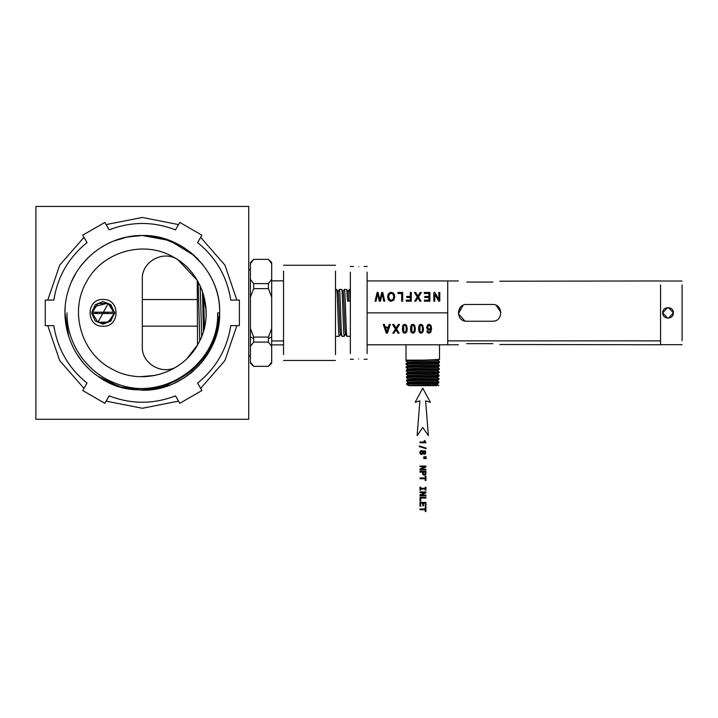 <?xml version="1.0" encoding="UTF-8"?>
<svg xmlns="http://www.w3.org/2000/svg" width="718" height="718" viewBox="0 0 718 718"><rect width="100%" height="100%" fill="white"/><g stroke="black" fill="none" stroke-linecap="round" stroke-linejoin="round"><path stroke-width="1.08" d="M107.664 303.265L94.534 306.505L92.451 312.186L97.935 303.543L107.924 303.391M111.828 318.909L105.528 323.217L97.971 322.202L92.451 313.533L93.035 316.414M108.185 303.534L113.085 309.261L113.525 310.885M92.532 311.343L94.309 306.819M187.281 358.192L197.531 344.927L197.253 280.316L178.235 260.069C164.054 249.388 141.455 261.343 142.317 279.078L142.317 346.641C141.455 364.376 164.054 376.331 178.235 365.65M113.552 311.011L113.686 312.186L108.167 303.526L97.971 322.202L108.212 322.176L113.606 314.367M155.187 375.397L140.441 376.681M172.93 256.829C203.293 272.409 215.481 313.954 198.347 343.473C182.767 373.836 141.222 386.024 111.703 368.89C81.34 353.31 69.152 311.765 86.286 282.246C101.866 251.883 143.403 239.695 172.93 256.829L176.718 259.072M201.48 288.869L202.476 291.481L203.463 331.24M204.406 327.722L203.616 295.008L206.138 310.912M200.896 338.268L200.367 339.452M248.733 419.276L248.733 206.443L35.9 206.443L35.9 419.276L248.733 419.276M111.604 319.214L113.668 313.829M86.51 259.306L81.098 265.588M102.503 246.552L107.269 243.914M118.398 239.309L127.84 236.886L113.561 241.06L127.831 236.886M68.74 336.697L64.97 312.851L65.114 308.201L64.97 312.868L68.434 335.746M219.654 312.86L217.644 312.86C221.207 371.655 146.113 412.123 98.276 376.438L119.7 386.822L142.317 390.206C183.628 391.31 220.767 354.091 219.654 312.851C221.234 272.301 183.512 234.265 142.317 235.513C183.646 234.454 220.722 271.53 219.654 312.86L219.654 312.86C221.243 272.31 183.521 234.265 142.317 235.513C109.333 235.019 77.858 258.157 68.497 289.794C58.176 321.125 70.876 358.067 98.276 376.438L119.7 386.822L142.317 390.206L154.307 389.264M77.176 354.557L83.01 362.5M71.701 281.312L75.623 273.693L71.701 281.303M81.116 265.57L88.17 257.627M77.75 355.446L83.171 362.698M102.037 378.889L121.8 387.433L142.209 390.206M86.672 366.575L88.897 368.792M99.201 377.067L102.288 379.041M86.447 366.351L88.826 368.72M102.396 379.104L103.616 379.822M126.987 237.057L141.976 235.522M64.979 312.034L65.203 306.864M199.568 364.861L189.696 373.997M182.381 379.014L174.375 383.241M166.226 386.41L142.317 390.206L157.646 388.671M194.318 255.608L169.771 240.557L142.379 235.513M212.824 344.64L219.654 313.856L217.339 331.644L219.654 313.649M193.68 255.034L190.414 252.296L202.62 264.43M183.296 247.27L182.282 246.642M193.375 370.955L190.369 373.459M142.658 390.206L170.085 385.045M197.827 259.001L196.194 257.367M185.432 248.652L182.219 246.606M207.843 353.947L201.04 363.191M193.339 370.982L184.427 377.731M194.802 256.057L191.006 252.763M182.022 246.489L162.519 238.205L142.317 235.513M217.644 312.86C219.52 363.272 163.282 402.654 116.549 383.645C87.336 373.459 66.568 343.796 66.98 312.86C66.568 343.796 87.336 373.459 116.549 383.645C163.282 402.654 219.52 363.272 217.644 312.86M108.05 313.533L114.692 313.533L114.692 312.186L108.05 312.186L108.05 313.533L91.769 313.533L91.769 312.186L95.673 312.186L95.673 313.533M108.05 312.186L107.628 313.533M107.628 312.186L106.443 312.186L106.443 313.533M106.443 312.186L104.496 312.186L104.496 313.533M104.496 312.186L101.857 312.186L101.857 313.533M101.857 312.186L99.228 312.186L99.228 313.533M99.228 312.186L97.28 312.186L97.28 313.533M97.28 312.186L96.077 312.186L96.077 313.533M103.069 326.268C120.364 327.094 120.364 298.625 103.069 299.451C85.774 298.625 85.774 327.094 103.069 326.268M114.333 312.186L110.805 304.647L103.069 301.578L95.332 304.647L91.805 312.186M91.805 313.533L95.332 321.072L103.069 324.141L110.805 321.072L114.333 313.533M239.381 325.631L239.381 300.088L230.783 300.088C227.085 276.69 216.028 257.529 197.612 242.63L201.911 235.181L179.787 222.409L175.488 229.859C153.374 221.359 131.259 221.359 109.136 229.859L104.837 222.409L82.723 235.181L87.022 242.63C68.605 257.529 57.539 276.69 53.841 300.088L45.252 300.088L45.252 325.631L53.841 325.631C57.539 349.038 68.605 368.19 87.022 383.098L82.723 390.538L104.837 403.31L109.136 395.86C131.259 404.36 153.374 404.36 175.488 395.86L179.787 403.31L201.911 390.538L197.612 383.098C216.028 368.19 227.085 349.038 230.783 325.631L239.381 325.631M230.783 300.088C227.085 276.69 216.028 257.529 197.612 242.63M175.488 229.859C153.374 221.359 131.259 221.359 109.136 229.859M87.022 242.63C68.605 257.529 57.539 276.69 53.841 300.088M53.841 325.631C57.539 349.038 68.605 368.19 87.022 383.098M109.136 395.86C131.259 404.36 153.374 404.36 175.488 395.86M197.612 383.098C216.028 368.19 227.085 349.038 230.783 325.631M99.488 377.264L103.742 379.903M187.551 375.595L198.428 366.09M202.961 360.858L206.91 355.401M215.068 339.102L219.654 313.254M205.895 307.008L206.111 315.417M200.178 285.863L201.704 336.302M198.132 281.86L199.775 340.7M494.37 321.036L492.53 321.242C503.336 321.763 503.336 303.956 492.53 304.477L466.718 304.477C455.912 303.956 455.912 321.763 466.718 321.242L464.86 321.027L458.389 313.766L463.011 305.347M460.229 307.564L458.371 312.177M466.718 282.075C455.912 280.855 455.912 280.855 466.718 282.075L492.916 282.066M466.718 343.644C455.912 344.864 455.912 344.864 466.718 343.644L492.916 343.653M447.718 340.862L660.551 340.862L660.551 344.766L660.551 284.858M499.863 281.214L660.551 280.953M492.53 282.075C503.336 280.855 503.336 280.855 492.53 282.075M492.53 321.242L466.718 321.242M499.863 344.505L660.551 344.766M492.53 343.644C503.336 344.864 503.336 344.864 492.53 343.644M367.113 280.935L447.718 280.935L447.718 344.784L458.344 344.766M500.895 312.339L496.12 305.285M367.113 344.784L447.718 344.784M367.113 312.86L447.718 312.86M438.833 292.468L439.784 292.468L439.784 301.174L438.761 301.174L434.803 294.335L434.803 301.174L433.843 301.174L433.843 292.468L434.866 292.468L438.833 299.307L438.833 292.468M424.257 292.468L429.885 292.468L429.885 301.174L424.437 301.174L424.437 300.151L428.888 300.151L428.888 297.476L424.715 297.476L424.715 296.462L428.888 296.462L428.888 293.491L424.257 293.491L424.257 292.468M420.192 292.468L421.385 292.468L418.468 297.001L421.044 301.174L419.851 301.174L417.876 297.871L415.767 301.174L414.681 301.174L417.329 297.072L414.474 292.468L415.704 292.468L417.939 296.157L420.192 292.468L421.385 292.486M410.283 292.468L411.279 292.468L411.279 301.174L406.191 301.174L406.191 300.151L410.283 300.151L410.283 297.449L406.738 297.449L406.738 296.426L410.283 296.426L410.283 292.468M397.96 292.468L402.672 292.468L402.672 301.174L401.676 301.174L401.676 293.491L397.96 293.491L397.96 292.468M394.379 294.533L394.819 296.705L393.805 300.097L391.202 301.327L389.318 300.752L388.043 299.146L387.603 296.812L388.07 294.443L389.38 292.854L391.211 292.316L393.114 292.908L394.379 294.533L394.819 296.722M381.716 292.468L382.739 292.468L384.74 301.174L383.708 301.174L382.245 293.68L380.468 301.174L379.266 301.174L377.605 293.68L376.044 301.174L375.038 301.174L377.112 292.468L378.072 292.468L379.894 300.124L381.716 292.468L382.739 292.486L384.74 301.192M431.626 328.512L430.818 332.183L428.924 333.179L427.47 332.605L426.788 331.025L427.704 330.944L428.978 332.317L429.759 332.03L430.701 328.943L428.879 330.101L427.3 329.311L426.654 327.273L427.793 324.68L429.014 324.303L430.899 325.281L431.626 328.521L430.818 332.192L428.924 333.197L427.47 332.613L426.788 331.007M422.722 325.209L423.467 328.745L423.198 331.231L422.381 332.685L419.949 332.91L418.729 330.801L418.827 326.268L419.644 324.814L421.017 324.303L422.722 325.209M414.609 325.209L415.354 328.745L415.085 331.231L414.268 332.685L411.836 332.91L410.615 330.801L410.714 326.268L411.531 324.814L412.904 324.303L414.609 325.209M406.496 325.209L407.241 328.745L406.971 331.231L406.155 332.685L403.722 332.91L402.502 330.801L402.601 326.268L403.417 324.814L404.79 324.303L406.496 325.209M398.328 324.446L399.522 324.446L396.605 328.988L399.181 333.161L397.987 333.161L396.013 329.858L393.904 333.161L392.818 333.161L395.465 329.05L392.611 324.446L393.85 324.446L396.076 328.135L398.328 324.446M389.246 324.446L390.305 324.446L387.406 333.161L386.338 333.161L383.25 324.446L384.39 324.446L385.27 327.085L388.42 327.085L389.246 324.446M682.1 340.799L682.1 284.92M667.641 307.555L662.732 312.86C662.4 319.725 673.708 319.725 673.376 312.86C673.708 305.994 662.4 305.994 662.732 312.86L667.686 318.164M367.113 353.579L367.113 272.14M438.833 292.486L439.784 292.486L439.784 301.192M434.803 294.353L434.803 301.192M433.843 301.192L433.843 292.486L434.866 292.486L438.833 299.325M424.257 293.509L424.257 292.486L429.885 292.486L429.885 301.192M424.437 301.192L424.437 300.16L428.888 300.16M424.715 297.494L424.715 296.471L428.888 296.462M418.468 297.001L421.044 301.192M417.329 297.072L414.681 301.192M415.704 292.468L417.939 296.175L420.192 292.486M414.474 292.486L415.704 292.486M410.283 292.486L411.279 292.486L411.279 301.192M406.191 301.192L406.191 300.16L410.283 300.16M406.738 297.467L406.738 296.435L410.283 296.435M397.96 293.509L397.96 292.486L402.672 292.486L402.672 301.192M401.676 301.192L401.676 293.509M387.603 296.821L388.07 294.452L389.38 292.872L391.211 292.334L393.114 292.926L394.379 294.551M377.112 292.468L378.072 292.486L379.894 300.142L381.716 292.486M375.038 301.192L377.112 292.486M430.701 328.943L428.879 330.083L427.3 329.293L426.654 327.264M423.467 328.727L423.198 331.213L422.381 332.667L421.017 333.179L419.195 332.075L418.558 328.727M415.354 328.727L415.085 331.213L414.268 332.667L412.904 333.179L411.082 332.075L410.445 328.727M407.241 328.727L406.971 331.213L406.155 332.667L404.79 333.179L402.969 332.075L402.331 328.727M396.605 328.988L399.522 324.437M399.181 333.143L397.987 333.143L396.013 329.84L393.904 333.143L392.818 333.143M395.465 329.05L392.611 324.437M390.305 324.437L387.406 333.143L386.338 333.143L383.25 324.437M668.467 318.164L673.376 312.86L668.422 307.555M350.357 353.579L350.357 272.14M358.731 266.764C365.65 266.432 365.65 266.432 358.731 266.764C351.811 266.432 351.811 266.432 358.731 266.764C351.811 266.432 351.811 266.432 358.731 266.764M358.731 358.955C351.811 359.287 351.811 359.287 358.731 358.955C365.65 359.287 365.65 359.287 358.731 358.955C365.65 359.287 365.65 359.287 358.731 358.955M388.635 296.83L388.95 298.688L391.202 300.357L393.024 299.514L393.787 296.687L393.06 294.209L391.211 293.303L389.362 294.218L388.635 296.83M430.558 327.255L429.795 325.425L429.023 325.164L428.018 325.712L428.009 328.629L429.059 329.158L430.127 328.629L430.558 327.255L429.795 325.425L428.018 325.73L427.596 327.211M422.516 328.727L422.085 325.873L421.017 325.164L419.949 325.873L419.949 331.599L421.026 332.308L422.04 331.689L422.516 328.727M414.403 328.727L413.972 325.873L412.904 325.164L411.836 325.873L411.836 331.599L412.913 332.308L413.927 331.689L414.403 328.727M406.289 328.727L405.858 325.873L404.79 325.164L403.722 325.873L403.722 331.599L404.799 332.308L405.814 331.689L406.289 328.727M388.133 328.009L385.575 328.009L386.894 332.246L388.133 328.009M388.635 296.812L389.856 299.918L391.202 300.339L393.024 299.496L393.787 296.687M422.516 328.745L422.085 325.891L421.017 325.182L419.949 325.891L419.509 328.745M414.403 328.745L413.972 325.891L412.904 325.182L411.836 325.891L411.396 328.745M406.289 328.745L405.858 325.891L404.79 325.182L403.722 325.891L403.283 328.745M388.133 328.027L385.575 328.027M350.357 336.32L346.911 336.32L345.511 333.933M346.911 336.32L346.516 333.448C345.798 323.01 345.125 288.367 344.398 289.399L342.998 291.786M350.357 289.399L349.379 289.435L348.024 291.786M349.424 289.399L350.267 301.093L347.557 301.165L346.713 289.399L348.122 291.786L348.858 301.129M343.042 291.741C343.886 290.431 344.721 335.288 345.555 333.978M343.096 291.786L341.696 289.399L339.372 289.399C340.108 288.69 340.763 322.849 341.49 333.448L341.894 336.32L340.476 333.933M341.885 336.32L344.2 336.32L345.609 333.933M344.209 336.32L343.805 333.448C343.087 323.037 342.414 288.465 341.696 289.399M338.016 291.741C338.86 290.431 339.695 335.288 340.529 333.978M335.503 289.399L336.661 289.399C337.397 288.78 338.052 322.885 338.779 333.448L339.174 336.32L340.583 333.933M339.372 289.399L337.963 291.786M339.174 336.32L335.503 336.32M336.661 289.399L338.07 291.786M335.503 354.629L335.503 271.09M283.556 354.629L283.556 271.09M268.487 366.333L271.691 363.137L271.691 262.582L268.487 259.386M268.415 366.333L271.691 362.069L268.415 366.333L253.687 366.333L250.403 362.069L250.403 346.372L253.687 342.109L268.415 342.109L271.691 346.372M271.691 336.966L268.478 338.501L268.415 342.109M271.691 328.557L268.415 337.083L253.687 337.083L250.403 328.557L250.403 297.162L253.687 288.636L253.687 283.61L250.403 279.347L250.403 263.65L253.687 259.386L268.415 259.386L271.691 263.65M268.478 338.501L268.415 337.083M271.691 297.162L268.415 288.636L253.687 288.636M271.691 279.347L268.415 283.61L253.687 283.61M268.415 288.636L268.415 283.61M250.403 346.372L250.403 336.966L253.625 338.501L253.687 342.109M253.625 338.501L253.687 337.083M253.607 366.333L250.403 363.137L250.403 362.069M250.403 336.966L250.403 328.557M250.403 297.162L250.403 279.347M250.403 263.65L250.403 262.582L253.607 259.386M419.994 442.001L419.994 442.782L425.998 442.782L424.85 440.61L424.239 440.61L424.239 442.001L419.994 442.001M419.195 445.986L419.195 446.578L426.124 448.66L426.124 448.059L419.195 445.986M423.207 451.434L422.211 450.5L420.353 450.976L419.824 452.493L420.353 454.009L421.708 454.548L423.207 453.561L424.464 454.341L425.559 453.848L425.559 451.137L424.042 450.68L423.207 451.434M422.175 451.344L420.622 451.981L421.233 453.641L422.749 453.004L422.175 451.344M424.769 451.523L423.521 452.053L424.006 453.453L425.244 452.923L424.769 451.523M426.169 456.756L423.835 456.756L423.835 457.339L426.169 457.339L426.169 456.756M426.169 458.003L423.835 458.003L423.835 458.578L426.169 458.578L426.169 458.003M419.994 466.045L419.994 466.754L424.885 466.754L419.994 469.042L419.994 469.958L425.954 469.958L425.954 469.24L421.071 469.24L425.954 466.978L425.954 466.045L419.994 466.045M419.994 471.358L419.994 472.148L422.516 472.148L422.552 473.907L423.44 475.074L424.975 475.101L425.846 474.194L425.954 471.358L419.994 471.358M425.173 473.718L425.227 472.148L423.243 472.148L423.44 474.086L424.715 474.32L425.173 473.718M419.994 477.946L419.994 478.735L425.236 478.735L425.236 480.539L425.954 480.539L425.954 476.133L425.236 476.133L425.236 477.946L419.994 477.946M420.721 488.285L420.721 487.19L419.994 487.19L419.994 490.179L420.721 490.179L420.721 489.075L425.236 489.075L425.236 490.179L425.954 490.179L425.954 487.19L425.236 487.19L425.236 488.285L420.721 488.285M419.994 491.893L419.994 492.602L424.885 492.602L419.994 494.89L419.994 495.806L425.954 495.806L425.954 495.088L421.071 495.088L425.954 492.826L425.954 491.893L419.994 491.893M419.994 497.278L419.994 501.101L420.721 501.101L420.721 498.068L425.954 498.068L425.954 497.278L419.994 497.278M419.994 502.385L419.994 506.163L420.721 506.163L420.721 503.174L422.74 503.174L422.74 505.84L423.449 505.84L423.449 503.174L425.236 503.174L425.236 506.091L425.954 506.091L425.954 502.385L419.994 502.385M419.994 508.963L419.994 509.753L425.236 509.753L425.236 511.557L425.954 511.557L425.954 507.15L425.236 507.15L425.236 508.963L419.994 508.963M422.749 388.187L415.148 402.251L419.877 400.886L417.122 435.629L422.749 427.461L428.377 435.629L425.621 400.886L430.351 402.251L422.749 388.187M437.352 363.918L439.398 362.734L439.461 361.675L437.495 360.283M439.425 362.698L439.425 362.707C440.251 363.173 415.83 363.622 408.147 364.116L406.119 364.385L408.201 365.597M408.066 362.213C407.142 361.657 438.384 361.091 437.486 360.535L439.461 361.675C440.367 362.15 415.848 362.599 408.12 363.084L406.092 363.362L408.093 362.177M405.993 344.784L406.02 361.028L408.093 362.249M405.993 360.131L424.544 360.131L408.057 360.759L408.039 360.131M406.02 361.028L408.057 360.759M439.506 344.784L439.506 359.368L437.45 360.571M439.506 359.368L424.544 360.131M408.273 368.917C407.366 368.361 438.168 367.796 437.271 367.239L439.326 366.063L439.353 365.031L437.352 363.855M439.326 366.063C440.143 366.53 415.875 366.979 408.246 367.463L406.226 367.733L408.3 368.953M439.353 365.031C440.251 365.498 415.893 365.947 408.21 366.44L406.191 366.701L408.201 365.534C407.259 365.004 438.276 364.448 437.379 363.891L439.353 365.031M437.145 370.623L439.219 369.411L439.228 368.352L437.244 367.203M439.219 369.411C440.026 369.878 415.928 370.326 408.336 370.82L406.334 371.089L408.407 372.301M437.271 367.239L439.254 368.379C440.143 368.855 415.937 369.303 408.309 369.788L406.298 370.057L408.3 368.881M408.407 372.229L406.406 373.405L408.398 373.145C415.982 372.651 440.035 372.202 439.147 371.736L437.145 370.56M408.38 372.265C407.474 371.709 438.052 371.152 437.172 370.596L439.147 371.736L439.084 372.795C439.919 373.234 415.973 373.683 408.425 374.168L406.433 374.437L408.515 375.658M408.614 379.005L406.541 377.794L408.587 378.969C407.698 378.413 437.827 377.856 436.966 377.3L439.012 376.115L439.039 375.083L437.038 373.907M439.012 376.115C439.811 376.582 416.018 377.031 408.515 377.524L406.541 377.794L406.505 376.762L408.515 375.586C407.591 375.056 437.944 374.5 437.065 373.943M439.039 375.083C439.919 375.559 416.027 376.008 408.488 376.492L406.505 376.762M436.831 380.684L438.904 379.463L438.94 378.44L436.93 377.264M438.904 379.463C439.685 379.939 416.117 380.378 408.605 380.872L406.648 381.141L408.721 382.362M436.966 377.3L438.94 378.44C439.811 378.907 416.072 379.355 408.578 379.849L406.612 380.118M408.721 382.29L406.72 383.466L408.668 383.197C416.171 382.703 439.694 382.263 438.833 381.788L436.831 380.612M408.695 382.326C407.806 381.761 437.72 381.204 436.858 380.648L438.833 381.788L438.779 382.847C439.578 383.286 416.162 383.735 408.704 384.229L406.747 384.489L408.793 385.674C407.923 385.117 437.612 384.561 436.75 383.995M438.716 385.674L436.724 383.959M438.725 385.135L431.339 385.674L436.759 385.674M431.339 385.674L408.793 385.674L406.747 384.489L406.72 383.466M406.648 381.141L406.612 380.109L408.614 378.933M283.556 340.951L271.691 340.951M406.406 373.405L406.433 374.437L408.479 375.622M106.093 224.59L142.317 217.446L178.531 224.59M200.654 237.362L224.94 265.157L236.868 300.088M236.868 325.631L224.94 360.562L200.654 388.357M178.531 401.129L142.317 408.273L106.093 401.129M83.979 388.357L59.684 360.562L47.765 325.631M47.765 300.088L59.684 265.157L83.979 237.362M250.403 269.555L248.733 270.049M250.403 356.164L248.733 355.67M197.253 299.559L142.317 299.559M197.253 326.169L142.317 326.169M447.718 280.953L458.344 280.953M660.551 281.016L682.1 281.016M660.551 344.703L682.1 344.703M350.357 266.459L353.373 266.459M367.113 266.459L364.098 266.459M350.357 359.26L353.373 359.26M367.113 359.26L364.098 359.26M344.398 289.399L346.722 289.399M283.556 360.454L335.503 360.454M283.556 265.265L335.503 265.265M271.691 344.864L283.556 344.864M271.691 280.855L283.556 280.855M436.724 384.031L438.779 382.847M437.038 373.979L439.084 372.795M406.298 370.057L406.334 371.089M406.2 366.71L406.226 367.733M406.119 364.385L406.092 363.353"/></g></svg>
